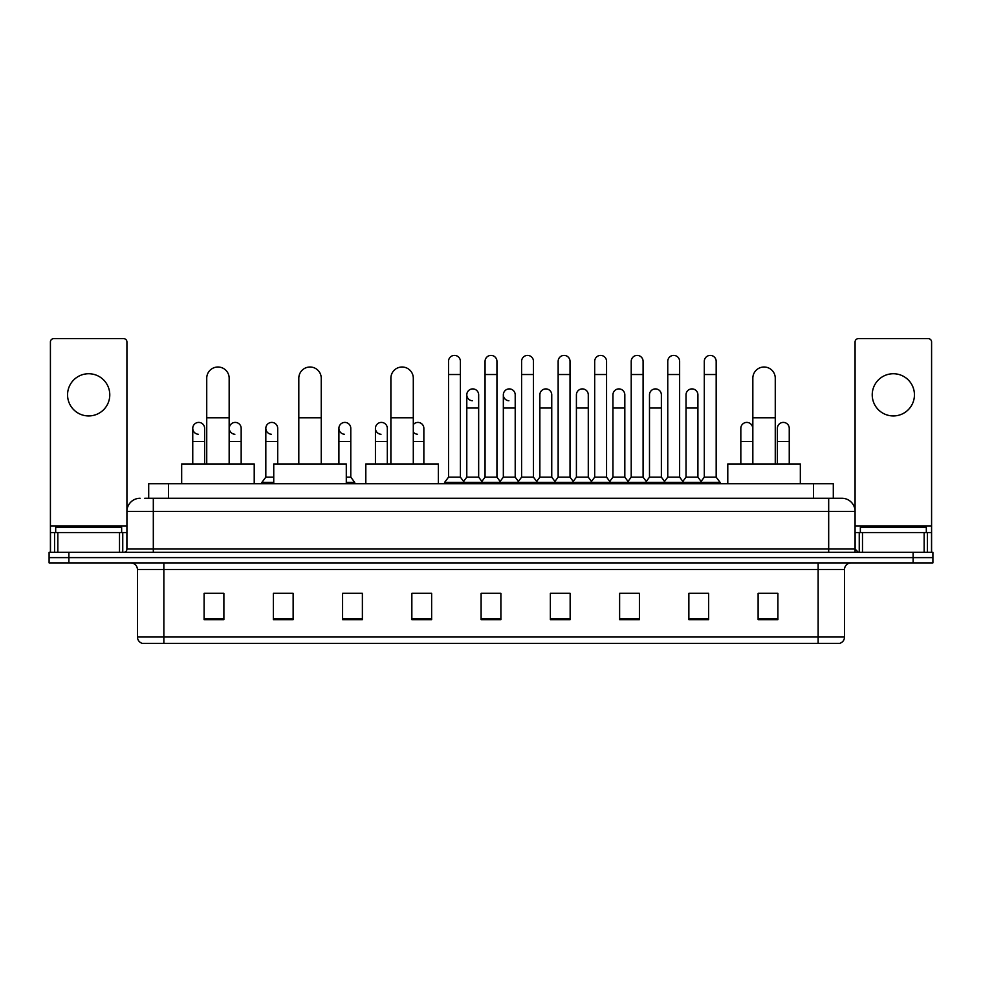 <?xml version="1.0" encoding="UTF-8"?>
<svg xmlns="http://www.w3.org/2000/svg" width="982" height="982" viewBox="0 0 982 982"><rect width="100%" height="100%" fill="white"/><g stroke="black" fill="none" stroke-linecap="round" stroke-linejoin="round"><path stroke-width="1.47" d="M148.699 498.255L148.699 483.745L833.301 483.745L833.301 498.255M145.041 498.255L837.265 498.255M144.735 498.255L153.315 498.255L153.315 511.45L126.924 511.45L126.924 549.036A3.302 3.302 0 0 1 123.634 552.338M140.119 498.255A13.196 13.196 0 0 0 126.924 511.45L126.924 341.945A3.302 3.302 0 0 0 123.634 338.643L53.715 338.643A3.302 3.302 0 0 0 50.413 341.945L50.413 532.551L57.84 532.551L57.84 552.338M841.881 498.255A13.196 13.196 0 0 1 855.077 511.45L828.685 511.45L828.685 498.255L841.684 498.255M924.16 552.338L924.16 532.551L931.587 532.551L931.587 552.338L931.587 341.945A3.302 3.302 0 0 0 928.285 338.643L858.366 338.643A3.302 3.302 0 0 0 855.077 341.945L855.077 549.036L858.366 552.338M68.887 552.338L49.1 552.338L49.1 557.616L68.887 557.616L49.1 557.616L49.1 562.895L68.887 562.895L68.887 557.616L913.113 557.616L68.887 557.616L68.887 552.338L913.113 552.338L913.113 557.616L932.9 557.616L913.113 557.616L913.113 562.895L68.887 562.895M932.9 552.338L932.9 557.616L932.9 552.338L913.113 552.338M844.52 637.023C844.336 640.19 842.752 642.302 839.77 643.357L818.141 643.357L818.141 637.023L844.52 637.023L844.52 569.486A6.592 6.592 0 0 1 851.112 562.895M818.141 643.357L142.23 643.357A6.592 6.592 0 0 1 137.48 637.023L137.48 569.486C137.087 565.485 134.89 563.287 130.888 562.895M777.904 619.679L777.904 593.3L758.116 593.3L758.116 619.679L777.904 619.679M708.648 619.679L708.648 593.3L688.861 593.3L688.861 619.679L708.648 619.679M639.405 619.679L639.405 593.3L619.617 593.3L619.617 619.679L639.405 619.679M570.149 619.679L570.149 593.3L550.362 593.3L550.362 619.679L570.149 619.679M223.884 619.679L223.884 593.3L204.096 593.3L204.096 619.679L223.884 619.679M293.139 619.679L293.139 593.3L273.352 593.3L273.352 619.679L293.139 619.679M362.383 619.679L362.383 593.3L342.595 593.3L342.595 619.679L362.383 619.679M431.638 619.679L431.638 593.3L411.851 593.3L411.851 619.679L431.638 619.679M500.894 619.679L500.894 593.3L481.106 593.3L481.106 619.679L500.894 619.679M932.9 562.895L932.9 557.616L932.9 562.895L913.113 562.895M630.567 593.435L625.485 593.435M703.64 593.435L698.558 593.435M411.851 593.435L425.832 593.435M342.595 593.435L351.433 593.435M286.278 593.435L278.36 593.435M557.481 593.3L552.4 593.435M484.408 593.3L497.592 593.3M293.139 593.435L273.352 593.435M223.884 593.435L204.096 593.435M570.149 593.435L550.362 593.435M639.405 593.435L619.617 593.435M708.648 593.435L688.861 593.435M777.904 593.435L758.116 593.435M121.645 532.551L121.645 527.273L55.692 527.273L55.692 532.551M88.675 373.737A21.101 21.101 0 0 0 67.562 394.838A21.101 21.101 0 0 0 88.675 415.938A21.101 21.101 0 0 0 109.775 394.838A21.101 21.101 0 0 0 88.675 373.737M119.509 552.338L119.509 532.551L57.84 532.551M119.509 532.551L126.924 532.551M50.413 552.338L50.413 532.551M206.736 463.958L206.736 378.217A11.207 11.207 0 0 1 217.943 367.01A11.207 11.207 0 0 1 229.162 378.217A11.207 11.207 0 0 0 217.943 367.01M229.162 463.958L229.162 378.217M254.215 483.745L254.215 463.958L181.67 463.958L181.67 483.745M298.81 463.958L298.81 378.217A11.207 11.207 0 0 1 310.017 367.01A11.207 11.207 0 0 1 321.237 378.217A11.207 11.207 0 0 0 310.017 367.01M321.237 463.958L321.237 378.217M346.29 483.745L346.29 463.958L273.745 463.958L273.745 483.745M390.885 463.958L390.885 378.217A11.207 11.207 0 0 1 402.092 367.01A11.207 11.207 0 0 1 413.299 378.217A11.207 11.207 0 0 0 402.092 367.01M413.299 463.958L413.299 378.217M438.365 483.745L438.365 463.958L365.82 463.958L365.82 483.745M752.838 463.958L752.838 378.217A11.207 11.207 0 0 1 764.057 367.01A11.207 11.207 0 0 1 775.264 378.217A11.207 11.207 0 0 0 764.057 367.01M775.264 463.958L775.264 378.217M800.33 483.745L800.33 463.958L727.785 463.958L727.785 483.745M448.529 374.523L460.398 374.523L460.398 477.154L448.529 477.154L448.529 361.327A5.941 5.941 0 0 1 454.838 355.41A5.941 5.941 0 0 1 460.398 361.327A5.941 5.941 0 0 0 454.838 355.41M448.529 477.154L444.564 482.42L444.564 483.745L444.564 482.42L464.351 482.42L464.351 483.745M460.398 477.154L464.351 482.42L481.106 482.42L481.106 483.745M485.059 374.523L496.941 374.523L496.941 477.154L485.059 477.154L485.059 361.327A5.941 5.941 0 0 1 491.368 355.41A5.941 5.941 0 0 1 496.941 361.327A5.941 5.941 0 0 0 491.368 355.41M485.059 428.348L485.059 477.154L481.106 482.42L500.894 482.42L500.894 483.745M496.941 477.154L500.894 482.42L517.649 482.42L517.649 483.745M521.602 374.523L533.471 374.523L533.471 477.154L521.602 477.154L521.602 361.327A5.941 5.941 0 0 1 527.911 355.41A5.941 5.941 0 0 1 533.471 361.327A5.941 5.941 0 0 0 527.911 355.41M515.206 477.154L515.206 408.033L503.336 408.033L503.336 477.154L515.206 477.154L518.41 481.413L521.602 477.154L517.649 482.42L537.436 482.42L537.436 483.745M539.867 477.154L539.867 408.033L551.749 408.033L551.749 477.154L539.867 477.154L536.675 481.413L533.471 477.154L537.436 482.42L554.179 482.42L554.179 483.745M558.144 374.523L570.014 374.523L570.014 477.154L558.144 477.154L558.144 361.327A5.941 5.941 0 0 1 564.454 355.41A5.941 5.941 0 0 1 570.014 361.327A5.941 5.941 0 0 0 564.454 355.41M551.749 477.154L554.94 481.413L558.144 477.154L554.179 482.42L573.967 482.42L573.967 483.745M576.409 477.154L576.409 408.033L588.279 408.033L588.279 477.154L576.409 477.154L573.218 481.413L570.014 477.154L573.967 482.42L590.722 482.42L590.722 483.745M594.687 374.523L606.557 374.523L606.557 477.154L594.687 477.154L594.687 361.327A5.941 5.941 0 0 1 600.996 355.41A5.941 5.941 0 0 1 606.557 361.327A5.941 5.941 0 0 0 600.996 355.41M588.279 477.154L591.483 481.413L594.687 477.154L590.722 482.42L610.509 482.42L610.509 483.745M612.952 477.154L612.952 408.033L624.822 408.033L624.822 477.154L612.952 477.154L609.748 481.413L606.557 477.154L610.509 482.42L627.265 482.42L627.265 483.745M631.217 374.523L643.087 374.523L643.087 477.154L631.217 477.154L631.217 361.327A5.941 5.941 0 0 1 637.527 355.41A5.941 5.941 0 0 1 643.087 361.327A5.941 5.941 0 0 0 637.527 355.41M624.822 477.154L628.026 481.413L631.217 477.154L627.265 482.42L647.052 482.42L647.052 483.745M649.495 477.154L649.495 408.033L661.365 408.033L661.365 477.154L649.495 477.154L646.291 481.413L643.087 477.154L647.052 482.42L663.807 482.42L663.807 483.745M667.76 374.523L679.63 374.523L679.63 477.154L667.76 477.154L667.76 361.327A5.941 5.941 0 0 1 674.069 355.41A5.941 5.941 0 0 1 679.63 361.327A5.941 5.941 0 0 0 674.069 355.41M661.365 477.154L664.556 481.413L667.76 477.154L663.807 482.42L683.595 482.42L683.595 483.745M686.025 477.154L686.025 408.033L697.907 408.033L697.907 477.154L686.025 477.154L682.834 481.413L679.63 477.154L683.595 482.42L700.338 482.42L700.338 483.745M704.303 374.523L716.173 374.523L716.173 477.154L704.303 477.154L704.303 361.327A5.941 5.941 0 0 1 710.612 355.41A5.941 5.941 0 0 1 716.173 361.327A5.941 5.941 0 0 0 710.612 355.41M704.303 477.154L700.338 482.42L720.125 482.42L720.125 483.745M716.173 477.154L720.125 482.42M472.354 400.766A5.941 5.941 0 0 1 466.794 394.838A5.941 5.941 0 0 1 473.103 388.909A5.941 5.941 0 0 1 478.664 394.838L478.664 408.033L466.794 408.033L466.794 394.838M478.664 408.033L478.664 477.154L466.794 477.154L466.794 408.033M466.794 477.154L463.59 481.413M478.664 477.154L481.867 481.413M508.897 400.766A5.941 5.941 0 0 1 503.336 394.838A5.941 5.941 0 0 1 509.646 388.909A5.941 5.941 0 0 1 515.206 394.838L515.206 408.033M503.336 477.154L500.133 481.413M539.867 408.033L539.867 394.838A5.941 5.941 0 0 1 546.176 388.909A5.941 5.941 0 0 1 551.749 394.838L551.749 408.033M576.409 408.033L576.409 394.838A5.941 5.941 0 0 1 582.719 388.909A5.941 5.941 0 0 1 588.279 394.838L588.279 408.033M612.952 408.033L612.952 394.838A5.941 5.941 0 0 1 619.261 388.909A5.941 5.941 0 0 1 624.822 394.838L624.822 408.033M649.495 408.033L649.495 394.838A5.941 5.941 0 0 1 655.804 388.909A5.941 5.941 0 0 1 661.365 394.838L661.365 408.033M686.025 408.033L686.025 394.838A5.941 5.941 0 0 1 692.335 388.909A5.941 5.941 0 0 1 697.907 394.838L697.907 408.033M697.907 477.154L701.099 481.413M198.315 434.265A5.941 5.941 0 0 1 192.754 428.348A5.941 5.941 0 0 1 199.064 422.42A5.941 5.941 0 0 1 204.624 428.348L204.624 441.532L192.754 441.532L192.754 428.348M204.624 463.958L204.624 441.532M192.754 463.958L192.754 441.532M234.858 434.265A5.941 5.941 0 0 1 229.285 428.348A5.941 5.941 0 0 1 235.594 422.42A5.941 5.941 0 0 1 241.167 428.348L241.167 441.532L229.285 441.532L229.285 428.348M241.167 463.958L241.167 441.532M229.285 463.958L229.285 441.532M271.388 434.265A5.941 5.941 0 0 1 265.827 428.348A5.941 5.941 0 0 1 272.137 422.42A5.941 5.941 0 0 1 277.697 428.348L277.697 441.532L265.827 441.532L265.827 428.348M273.745 477.154L265.827 477.154L265.827 441.532M277.697 463.958L277.697 441.532M265.827 477.154L261.875 482.42L261.875 483.745M273.745 482.42L261.875 482.42M344.473 434.265A5.941 5.941 0 0 1 338.913 428.348A5.941 5.941 0 0 1 345.21 422.42A5.941 5.941 0 0 1 350.783 428.348L350.783 441.532L338.913 441.532L338.913 428.348M350.783 441.532L350.783 477.154L346.29 477.154M338.913 463.958L338.913 441.532M350.783 477.154L354.735 482.42L346.29 482.42M354.735 482.42L354.735 483.745M381.004 434.265A5.941 5.941 0 0 1 375.443 428.348A5.941 5.941 0 0 1 381.752 422.42A5.941 5.941 0 0 1 387.313 428.348L387.313 441.532L375.443 441.532L375.443 428.348M387.313 463.958L387.313 441.532M375.443 463.958L375.443 441.532M417.546 434.265A5.941 5.941 0 0 1 413.299 432.068M413.299 424.617A5.941 5.941 0 0 1 423.856 428.348L423.856 441.532L413.299 441.532M423.856 463.958L423.856 441.532M740.833 428.348A5.941 5.941 0 0 1 747.142 422.42A5.941 5.941 0 0 1 752.715 428.348L752.715 441.532L740.833 441.532L740.833 428.348M752.715 463.958L752.715 441.532M740.833 463.958L740.833 441.532M777.376 428.348A5.941 5.941 0 0 1 783.685 422.42A5.941 5.941 0 0 1 789.246 428.348L789.246 441.532L777.376 441.532L777.376 428.348M789.246 463.958L789.246 441.532M777.376 463.958L777.376 441.532M893.325 373.737A21.101 21.101 0 0 0 872.225 394.838A21.101 21.101 0 0 0 893.325 415.938A21.101 21.101 0 0 0 914.438 394.838A21.101 21.101 0 0 0 893.325 373.737M924.16 532.551L862.491 532.551L862.491 552.338M855.077 532.551L862.491 532.551M855.077 552.338L855.077 549.036L828.685 549.036L828.685 511.45L153.315 511.45L153.315 549.036L828.685 549.036L828.685 552.338M926.308 532.551L926.308 527.273L860.355 527.273L860.355 532.551M168.487 498.255L168.487 483.745M813.513 498.255L813.513 483.745M153.315 552.338L153.315 549.036L126.924 549.036M818.141 562.895L818.141 569.486L137.48 569.486M844.52 569.486L818.141 569.486L818.141 637.023L163.859 637.023L163.859 643.357M137.48 637.023L163.859 637.023L163.859 562.895M500.894 618.758L481.106 618.758M431.638 618.758L411.851 618.758M362.383 618.758L342.595 618.758M293.139 618.758L273.352 618.758M223.884 618.758L204.096 618.758M570.149 618.758L550.362 618.758M639.405 618.758L619.617 618.758M708.648 618.758L688.861 618.758M777.904 618.758L758.116 618.758M126.924 525.959L50.413 525.959M126.874 549.613L126.874 532.551M122.75 532.551L122.75 552.338M50.475 532.551L50.475 552.338M54.587 552.338L54.587 532.551M206.736 417.792L229.162 417.792M298.81 417.792L321.237 417.792M390.885 417.792L413.299 417.792M752.838 417.792L775.264 417.792M931.587 525.959L855.077 525.959M931.525 552.338L931.525 532.551M927.413 532.551L927.413 552.338M855.126 532.551L855.126 549.613M859.25 552.338L859.25 532.551M460.398 374.523L460.398 361.327M496.941 374.523L496.941 361.327M533.471 374.523L533.471 361.327M570.014 374.523L570.014 361.327M606.557 374.523L606.557 361.327M643.087 374.523L643.087 361.327M679.63 374.523L679.63 361.327M716.173 374.523L716.173 361.327M503.336 408.033L503.336 394.838"/></g></svg>
